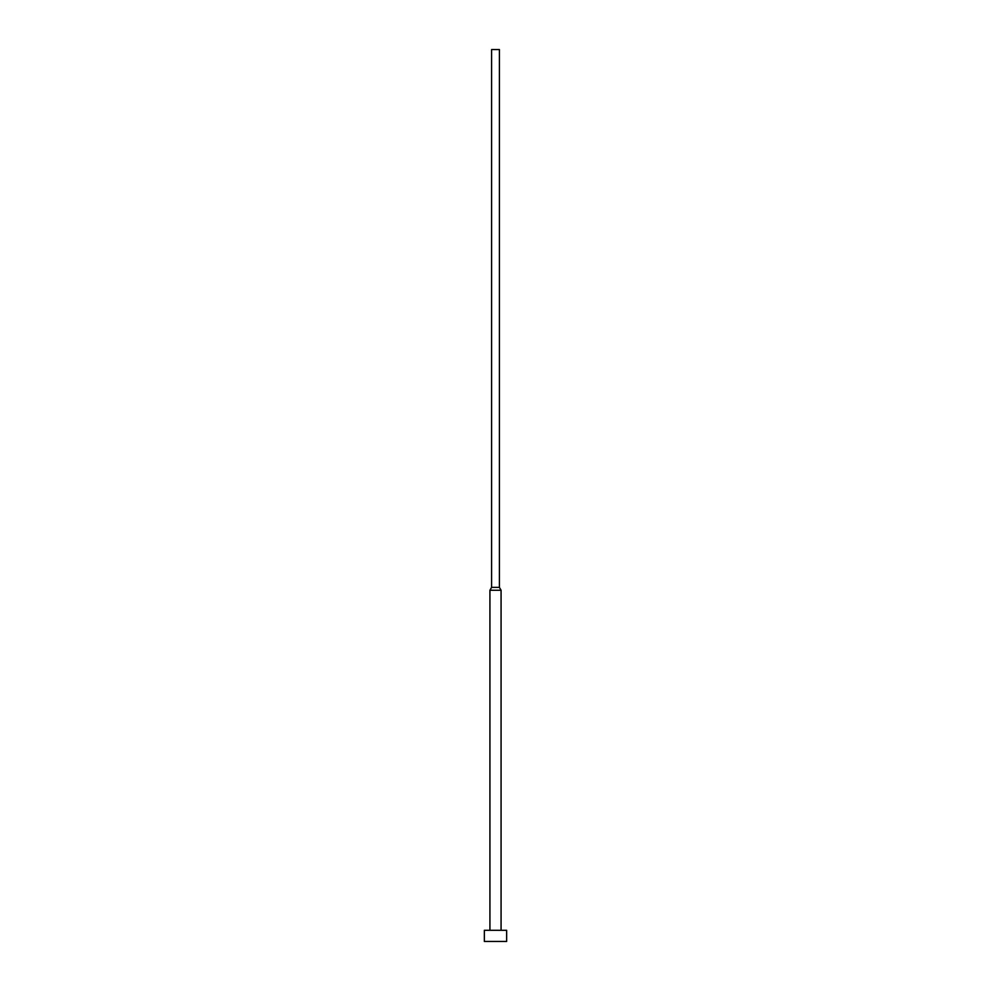 <?xml version="1.0" encoding="UTF-8"?>
<svg xmlns="http://www.w3.org/2000/svg" width="991" height="991" viewBox="0 0 991 991"><rect width="100%" height="100%" fill="white"/><g stroke="black" fill="none" stroke-linecap="round" stroke-linejoin="round"><path stroke-width="1.49" d="M506.649 941.45L506.649 930.301L484.351 930.301L484.351 941.45L506.649 941.45L484.351 941.45L484.351 930.301L506.649 930.301L506.649 941.45M501.074 930.301L501.074 590.264L489.926 590.264L489.926 930.301L489.926 590.264L501.074 590.264L499.402 587.366L491.598 587.366L489.926 590.264L491.598 587.366L499.402 587.366L499.402 49.55L491.598 49.55L491.598 587.366L491.598 49.55L499.402 49.55L499.402 587.366L501.074 590.264L501.074 930.301"/></g></svg>
